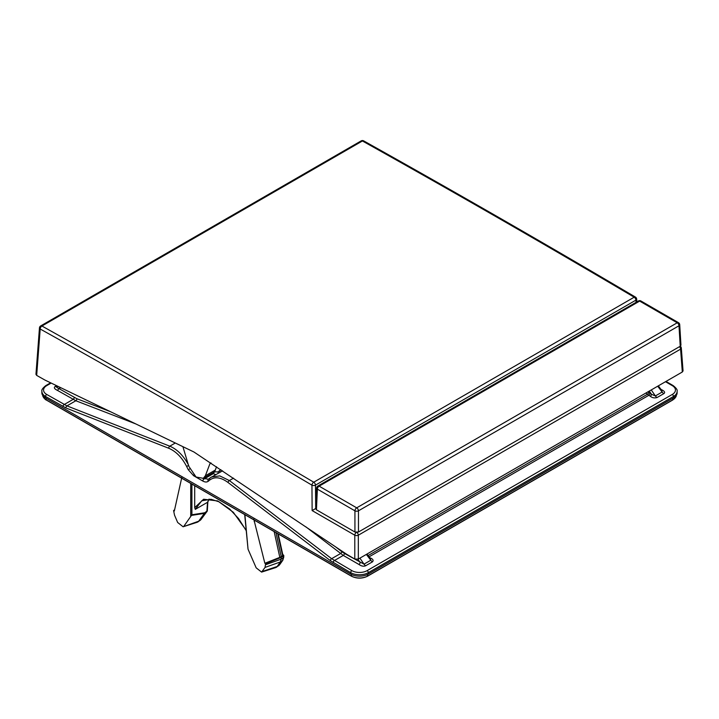 <?xml version="1.0" encoding="UTF-8"?>
<svg xmlns="http://www.w3.org/2000/svg" width="719" height="719" viewBox="0 0 719 719"><rect width="100%" height="100%" fill="white"/><g stroke="black" fill="none" stroke-linecap="round" stroke-linejoin="round"><path stroke-width="1.08" d="M220.913 469.705L217.938 471.916L214.235 471.835M110.456 411.69L76.825 398.694L58.563 388.395C56.801 387.496 56.235 386.975 56.864 386.822A4.161 2.409 60 0 1 55.174 386.463C53.628 387.577 54.365 388.88 57.385 390.363A1.663 0.962 -60 0 0 58.563 388.395L60.989 387.802M76.825 398.694A1.663 1.096 -68.9 0 1 75.837 400.753L57.385 390.363M215.664 474.585L212.105 473.246M222.584 470.828L210.218 477.856A1.663 1.339 -128.5 0 0 210.083 477.946L208.42 479.267A1.663 1.339 -128.5 0 1 208.555 479.178L203.028 478.468M359.904 558.142L364.021 564.154L344.446 553.45A1.663 0.962 -60 0 1 343.269 555.419L305.836 526.811M357.9 559.256L360.12 562.501A1.663 0.962 -60 0 1 358.943 564.469C361.486 566.204 363.742 566.635 365.71 565.745A4.161 2.409 -120 0 1 364.021 564.154L370.788 560.245A4.161 2.409 -120 0 0 372.478 561.836C373.754 560.389 373.017 559.085 370.267 557.935A1.663 0.962 120 0 1 369.988 558.052M650.3 396.259C652.268 397.841 654.524 398.272 657.058 397.535A4.161 2.409 -120 0 1 655.369 395.944L651.468 394.291A1.663 0.962 -60 0 1 650.3 396.259L645.869 393.041M661.75 390.381L662.136 392.035A4.161 2.409 -120 0 0 663.826 393.626C665.372 392.511 664.635 391.208 661.615 389.725A1.663 0.962 120 0 1 661.336 389.842M368.335 574.041L673.478 397.868A12.493 7.217 180 0 0 677.145 392.673L677.109 391.289A12.466 7.199 180 0 1 673.46 396.466L368.317 572.648L368.335 574.041A12.493 7.217 180 0 1 350.665 574.041L45.522 397.868A12.493 7.217 180 0 1 41.855 392.673L41.891 391.289C41.378 389.986 42.709 388.08 45.881 385.555A1.663 0.962 60 0 1 46.717 385.636L51.166 383.065M665.497 381.717L672.283 385.636A10.803 6.237 180 0 1 672.283 394.452L367.139 570.625A1.663 0.962 -120 0 1 368.317 572.648A12.466 7.199 180 0 1 350.683 572.648L330.273 560.586L227.995 482.449C220.895 477.272 214.873 476.427 209.948 479.906L208.276 481.236C206.856 482.323 205.041 482.26 202.821 481.047L193.591 475.717L188.216 469.651L186.616 466.442C181.943 457.446 176.002 451.388 168.803 448.279L65.959 407.988L45.54 396.466L45.522 397.868M188.702 465.436C183.731 455.891 177.431 449.474 169.801 446.175L66.957 405.884L46.717 394.452A10.803 6.237 180 0 1 46.717 385.636M194.705 485.711L194.705 507.632L203.594 499.238L217.722 500.936L233.289 512.261L246.096 530.164M246.132 530.532L238.555 518.561L229.667 509.016L219.025 501.799L211.018 499.274L201.688 500.81L195.28 509.358L194.705 507.632M195.28 509.358L207.512 502.293L209.022 499.112M207.198 510.984A1.249 0.98 -143.3 0 1 206.847 511.667L207.512 502.293M201.113 519.361A1.249 0.98 -143.3 0 1 200.799 519.792L206.847 511.667L204.421 513.366L198.66 521.212L200.799 519.792L197.914 521.931A8.331 4.808 60 0 0 198.66 521.212L183.093 526.775L177.656 522.479L174.537 515.172L173.585 510.58L174.331 511.002L181.79 477.524M244.685 514.57L248.037 549.181L256.18 567.857L261.599 572.099L265.041 567.426L265.599 563.696L264.862 563.274L253.78 519.082M183.929 526.146L191.91 514.768L191.91 484.103M265.644 564.703L281.165 559.157L280.383 561.943L277.201 566.473A8.331 4.808 60 0 1 276.411 567.255A8.331 4.808 60 0 1 275.71 567.588L261.59 572.099M281.165 559.157L281.192 557.396L265.599 563.696M264.862 563.274L279.817 557.369L274.155 531.584M282.531 554.771L282.603 555.778L279.817 557.369M282.765 554.565L283.466 555.94L283.421 554.942M281.192 557.396L283.466 555.94L282.585 560.496A1.249 0.971 -144.5 0 0 282.792 560.299L279.547 564.855A1.249 0.971 -144.5 0 1 279.34 565.053L276.411 567.255M173.585 510.58L174.627 509.726M204.421 513.366L204.654 512.782L191.91 514.768M197.914 521.931A8.331 4.808 60 0 1 197.213 522.264L183.093 526.775M370.411 558.609L370.788 560.245L366.357 554.421M233.504 478.162L229.361 480.562L219.762 475.897L211.458 477.012L210.083 477.946A1.663 1.339 -128.5 0 0 209.948 479.906M367.139 570.625A10.803 6.237 180 0 1 351.861 570.625L331.63 558.69L340.518 553.567A1.663 0.809 -52.4 0 0 341.876 551.716L335.108 546.494M216.518 466.748L214.954 471.044L213.408 472.473M636.099 302.304L635.92 300.138L315.479 485.145A2.499 1.303 179.6 0 1 311.947 485.163C224.283 433.215 133.698 381.16 40.192 329.005L36.678 375.399L44.911 380.045L193.941 451.999L346.567 554.205L354.791 559.058L358.323 559.058L682.322 372.002L683.05 370.914L681.315 348.023A2.499 2.499 0 0 0 680.309 346.199M635.92 300.138A2.499 1.429 -4.7 0 0 636.648 299.023A2.499 2.499 0 0 0 635.425 297.073A2.499 1.429 120.6 0 0 634.176 297.199L313.736 482.206C226.063 430.25 135.451 378.185 41.927 326.022L362.412 140.987C453.195 191.739 539.654 241.395 634.176 297.199A2.499 1.447 -120 0 1 635.92 300.138M315.65 508.531L312.136 510.58L311.947 485.163A2.499 1.429 120.6 0 1 313.736 482.206A2.499 1.447 -120 0 1 315.479 485.145L315.713 508.495M36.678 375.399L35.95 374.32L39.464 327.891A2.499 1.438 -175.7 0 0 40.192 329.005A2.499 1.465 -60.9 0 1 41.927 326.022A2.499 1.447 60 0 0 40.704 325.914L361.199 140.879A2.499 1.447 60 0 1 362.412 140.987A2.499 1.465 119.2 0 1 363.661 140.861A2.499 2.499 0 0 0 361.199 140.879M356.273 532.419A2.499 1.447 120 0 0 354.791 535.206L312.136 510.58M356.858 532.437A2.499 1.447 60 0 1 358.323 535.206L358.323 559.058M679.473 346.684A2.499 1.447 60 0 1 680.587 349.137L682.322 372.002M210.802 462.901L209.867 463.863L205.355 475.789L215.367 470.01M182.905 446.67L188.746 466.2L196.071 477.021L203.324 478.315L205.355 475.789M317.879 486.026A2.499 2.499 0 0 0 316.639 488.075A2.499 1.42 2.6 0 0 317.367 489.136A2.499 1.447 -60 0 1 319.128 486.152L356.696 507.839A2.499 1.447 120 0 0 354.934 510.823A2.499 1.339 0 0 0 358.466 510.823A2.499 1.447 -120 0 0 356.696 507.839L677.217 322.786A2.499 1.447 60 0 1 678.988 325.77A2.499 1.438 -3.5 0 0 679.716 324.673A2.499 2.499 0 0 0 678.466 322.66A2.499 1.447 120 0 0 677.217 322.786L639.658 301.099A2.499 1.447 -60 0 1 640.908 300.973A2.499 2.499 0 0 0 638.409 300.973A2.499 1.447 60 0 1 639.658 301.099L319.128 486.152A2.499 1.447 -120 0 0 317.879 486.026L638.409 300.973M358.466 532.015L680.228 346.252L678.988 325.77L358.466 510.823L358.466 532.015L354.934 532.015L316.441 509.798L315.704 508.737L316.639 488.075M679.716 324.673L680.956 345.183L680.228 346.252M344.446 553.45L341.876 551.716M57.808 386.274L56.864 386.822L58.248 386.48M74.237 397.445A1.663 0.962 -60 0 1 73.059 399.413L64.189 404.536A1.663 0.962 -60 0 0 63.011 406.559M135.792 423.922L75.837 400.753L66.957 405.884A1.663 1.096 -68.6 0 0 65.959 407.988M214.226 471.961A1.663 0.962 -60 0 1 213.058 473.803L203.998 479.034A1.663 0.962 -60 0 0 202.821 481.047M217.938 471.916A1.663 1.312 -128.2 0 1 218.199 473.129M219.663 470.559A1.663 1.312 -128.2 0 1 219.744 472.23M358.943 564.469L343.269 555.419L334.389 560.541A1.663 0.962 -60 0 0 333.212 562.555M663.826 393.626L657.058 397.535M660.959 389.347L661.615 389.725M372.478 561.836L365.71 565.745M369.611 557.558L370.267 557.935M369.063 556.83L648.736 395.36A1.663 0.962 -60 0 0 649.913 393.392L647.963 391.837M651.252 389.932L655.369 395.944L662.136 392.035L657.714 386.211M649.275 391.082L651.468 394.291L649.913 393.392M648.781 392.565A1.663 0.71 -48.5 0 1 647.325 394.327L368.083 555.544M367.032 576.359A11.091 6.408 180 0 1 351.968 576.359M46.492 400.025L46.214 399.863A11.513 6.642 180 0 1 42.87 395.612M676.13 395.612A11.513 6.642 180 0 1 672.786 399.863L367.643 576.036A11.513 6.642 180 0 1 351.357 576.036L46.214 399.863L46.142 398.227M672.508 400.025L672.858 398.227M367.346 576.189L367.715 574.373M351.654 576.189L351.285 574.373M672.283 394.452A1.663 0.962 -120 0 1 673.46 396.466L673.478 397.868M350.665 574.041L350.683 572.648A1.663 0.962 -60 0 1 351.861 570.625M168.803 448.279A1.663 1.096 -68.6 0 1 169.801 446.175L175.301 442.994M41.891 391.289A12.466 7.199 180 0 0 45.54 396.466A1.663 0.962 -60 0 1 46.717 394.452M665.983 381.43L673.119 385.555A1.663 0.962 120 0 0 672.283 385.636M55.174 386.463L56.549 385.663M207.872 501.853L207.333 510.679A1.249 0.746 -176.5 0 1 206.964 511.164L204.654 512.782M248.037 549.181L244.909 514.696M190.733 483.42L190.733 516.098M265.041 567.426L280.383 561.943L282.585 560.496L279.34 565.053L277.201 566.473L262.453 571.434M254.193 521.617L254.957 520.502M204.403 513.393L191.362 515.415M207.333 510.679L200.053 520.502M283.789 555.463L283.735 557.189A1.249 0.719 -178.3 0 1 283.412 557.647L281.165 559.13M279.664 564.604A1.249 0.971 -144.5 0 1 279.547 564.855L278.55 565.826M277.714 533.642L282.603 555.778M281.237 556.65L275.97 532.635M208.366 479.321L208.42 479.267A1.663 1.339 -128.5 0 0 208.276 481.236M330.273 560.586A1.663 0.8 -52.6 0 1 331.63 558.69L229.361 480.562A1.663 0.8 -52.6 0 0 227.995 482.449M193.591 475.717A1.663 0.962 -60 0 1 193.744 474.98M188.216 469.651L189.726 468.941M186.616 466.442L188.558 465.508M681.315 348.023A2.499 1.438 -4.3 0 1 680.587 349.137L358.323 535.206A2.499 1.312 0 0 1 354.791 535.206L354.791 559.058M209.867 463.863L211.134 463.126M316.441 509.798L317.367 489.136L354.934 510.823L354.934 532.015M658.316 385.86L661.723 390.345M676.148 395.405C676.633 396.241 675.483 397.787 672.696 400.034L367.553 576.207C362.187 578.759 356.813 578.759 351.447 576.207L46.304 400.034C45.791 400.222 42.241 396.493 42.852 395.405M45.881 385.555L50.636 382.805M677.109 391.289C677.622 389.986 676.291 388.08 673.119 385.555M283.735 557.189L282.792 560.299M207.845 501.934L209.148 499.112M278.208 533.929L282.909 555.212M370.366 558.555L366.96 554.07M636.881 301.854L636.648 299.023M363.661 140.861C454.192 191.452 544.777 243.525 635.425 297.073M213.75 472.293L203.324 478.315M40.704 325.914A2.499 2.499 0 0 0 39.464 327.891M678.466 322.66L640.908 300.973"/></g></svg>
